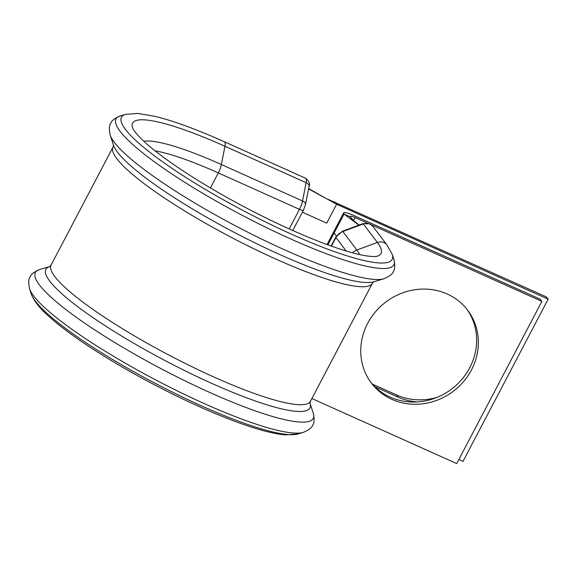 <?xml version="1.0" encoding="UTF-8"?>
<svg xmlns="http://www.w3.org/2000/svg" width="577" height="577" viewBox="0 0 577 577"><rect width="100%" height="100%" fill="white"/><g stroke="black" fill="none" stroke-linecap="round" stroke-linejoin="round"><path stroke-width="0.87" d="M447.204 293.996A60.376 55.947 142.9 0 0 375.512 311.76A60.376 55.947 142.9 0 0 371.4 383.106A60.376 55.947 142.9 0 0 391.891 399.349A60.376 55.947 142.9 0 0 463.576 381.585A60.376 55.947 142.9 0 0 467.687 310.238A60.376 55.947 142.9 0 0 447.204 293.996M370.571 381.981A60.376 55.947 142.9 0 0 390.203 397.12A60.376 55.947 142.9 0 0 461.398 379.918A60.376 55.947 142.9 0 0 466.829 309.135M367.845 223.263L355.136 217.558A7.436 1.262 -152.3 0 0 350.246 216.332A7.436 1.262 -152.3 0 0 350.434 216.923L344.043 214.053A14.872 2.532 -152.3 0 1 343.661 212.877A14.872 2.532 -152.3 0 1 353.449 215.329L540.187 299.153L541.875 301.382L456.724 463.569L311.883 398.548M371.336 224.828L541.875 301.382M358.887 225.16L344.043 214.053L327.873 244.857M350.434 216.923L354.256 221.359M328.198 199.39L546.462 296.96L548.15 299.189L462.999 461.376L458.852 459.516M417.236 401.924A60.376 55.947 -37.1 0 1 398.166 397.164L374.834 386.691M437.013 397.373A60.376 55.947 -37.1 0 1 396.478 394.928L372.446 384.145A60.376 55.947 -37.1 0 1 372.367 384.109M334.934 202.008L336.622 204.236L326.705 223.126L302.391 212.213M548.15 299.189L336.622 204.236L308.565 188.881M369.972 224.092A8.922 8.266 142.9 0 0 363.351 223.934A5.95 0.692 -110.3 0 0 362.976 223.645L369.684 223.854L373.002 226.487A8.922 8.266 142.9 0 0 369.972 224.092M279.441 254.392A149.097 25.381 -152.3 0 1 113.539 145.289L110.193 135.097A156.915 26.708 -152.3 0 0 284.793 249.913A156.915 26.708 -152.3 0 0 383.878 278.785L373.586 281.821A149.097 25.381 -152.3 0 1 279.441 254.392M201.387 405.84A152.883 26.023 -152.3 0 1 31.266 293.974L29.542 288.724A156.908 26.708 -152.3 0 0 204.143 403.539A156.908 26.708 -152.3 0 0 303.213 432.404L297.92 433.969A152.883 26.023 -152.3 0 1 201.387 405.84M352.41 252.798A11.901 11.021 142.9 0 1 356.831 250.029L342.825 231.521L363.351 223.934L377.358 242.448A140.269 23.873 -152.3 0 1 377.214 256.202C377.041 256.253 374.682 257.277 364.101 255.488C350.109 252.921 330.931 246.588 306.567 236.476C285.961 227.85 264.591 217.659 242.463 205.91C216.151 191.874 193.028 177.954 173.086 164.156C158.689 154.109 147.856 145.44 140.6 138.155C133.222 130.575 132.616 127.957 132.559 127.762A140.269 23.873 -152.3 0 1 224.965 146.262A8.922 2.993 114.2 0 0 224.302 141.733C196.75 129.399 173.627 120.932 154.939 116.33L137.903 113.431L125.562 114.354A152.891 26.023 -152.3 0 0 244.706 211.37A152.891 26.023 -152.3 0 0 392.223 254.349L387.008 245.001A8.922 8.266 142.9 0 0 377.358 242.448L356.831 250.029A124.682 21.219 -152.3 0 1 359.644 254.587M336.441 235.993L334.133 232.942M355.136 217.558L353.564 220.558M143.868 141.3A124.682 21.219 -152.3 0 1 221.366 164.532L302.528 200.962L306.127 182.693A8.922 2.993 -65.8 0 0 305.464 178.163C309.128 181.192 310.332 183.89 309.084 186.248A5.95 3.181 11.2 0 0 306.127 182.693L224.965 146.262L221.366 164.532A11.901 3.989 114.2 0 1 218.308 172.912L299.463 209.35A11.901 3.989 -65.8 0 0 302.528 200.962A5.95 3.181 11.2 0 1 305.485 204.518L309.084 186.248M289.192 228.918L299.463 209.35A5.95 1.01 27.7 0 0 303.379 210.331L305.485 204.518M155.098 150.864A121.199 20.628 -152.3 0 1 218.308 172.912L210.41 187.943M39.611 269.538L49.723 266.552A149.097 25.381 -152.3 0 0 166.089 361.115A149.097 25.381 -152.3 0 0 310.008 403.208L313.297 413.226A156.915 26.708 -152.3 0 1 161.892 369.114A156.915 26.708 -152.3 0 1 39.611 269.538C33.899 271.998 30.754 274.421 30.17 276.823C28.533 278.662 28.323 282.629 29.542 288.724M310.015 403.258L310.476 401.231A146.486 24.934 -152.3 0 1 169.191 355.216A146.486 24.934 -152.3 0 1 51.086 265.052L49.68 266.574M310.476 401.231L372.403 283.271A146.486 24.934 -152.3 0 1 231.117 237.255A146.486 24.934 -152.3 0 1 113.013 147.085L51.086 265.052M392.223 254.349L393.947 259.6A156.915 26.708 -152.3 0 1 242.549 215.488A156.915 26.708 -152.3 0 1 120.261 115.912C114.556 118.372 111.411 120.795 110.827 123.197C109.183 125.036 108.974 129.003 110.193 135.097M362.976 223.645L342.45 231.233A5.95 0.692 -110.3 0 1 342.825 231.521A11.901 11.021 142.9 0 0 335.973 237.515L331.443 246.148M346.193 251.017L335.973 237.515A5.95 1.01 27.7 0 1 335.821 237.046L331.104 246.026M398.166 397.164L396.478 394.928M343.661 212.877L327.029 244.554M359.247 225.03L350.383 218.495L354.639 221.986M224.302 141.733L305.464 178.163M297.92 433.969L285.413 434.87C276.7 434.156 265.701 431.675 252.416 427.42C234.558 421.7 214.226 413.572 191.398 403.034C161.733 389.251 133.352 374.062 106.247 357.48C81.876 342.478 62.864 328.883 49.211 316.694C39.928 308.637 33.942 301.064 31.266 293.974M313.297 413.226C314.515 419.32 314.306 423.287 312.662 425.134C312.078 427.528 308.926 429.952 303.213 432.404M372.403 283.271L373.809 281.742M113.013 147.085L113.474 145.065M393.947 259.6C395.166 265.694 394.957 269.668 393.312 271.507C392.728 273.902 389.583 276.325 383.878 278.785M125.562 114.354L120.261 115.912M387.008 245.001L373.002 226.487M308.637 188.52L326.64 198.776M292.777 230.526L303.379 210.331M342.45 231.233L335.821 237.046"/></g></svg>
